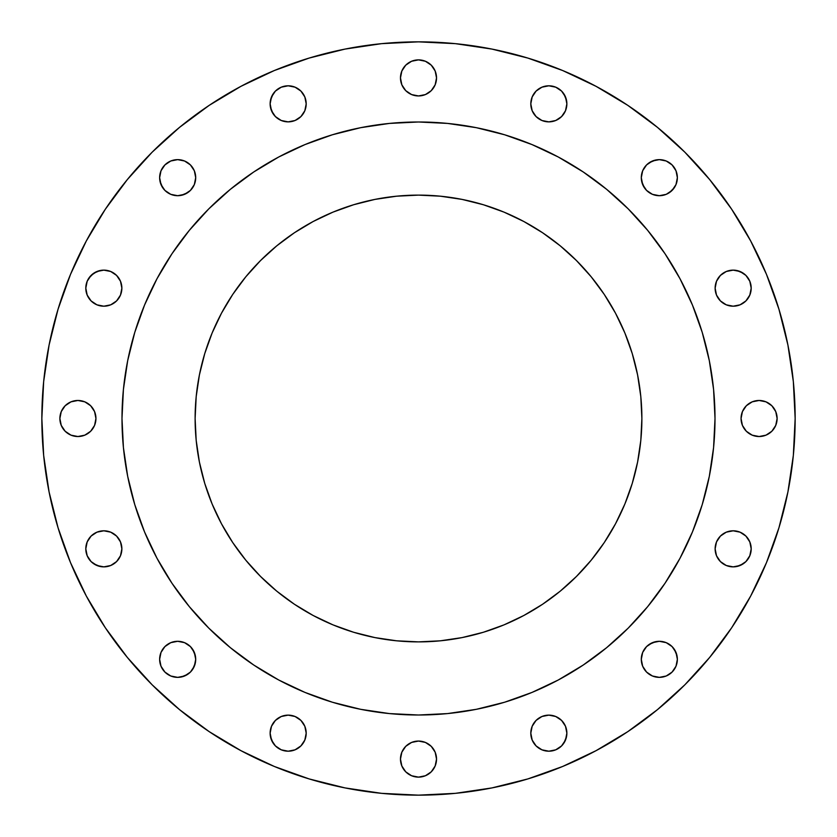 <?xml version="1.0" encoding="UTF-8"?>
<svg xmlns="http://www.w3.org/2000/svg" width="837" height="837" viewBox="0 0 837 837"><rect width="100%" height="100%" fill="white"/><g stroke="black" fill="none" stroke-linecap="round" stroke-linejoin="round"><path stroke-width="1.26" d="M195.701 177.664A18.027 18.027 0 0 1 177.664 195.701A18.027 18.027 0 0 1 159.637 177.664L161.007 184.569L164.92 190.417L170.769 194.33L177.664 195.701L184.569 194.33L190.417 190.417L194.33 184.569L195.701 177.664L194.33 170.769L190.417 164.92L184.569 161.007L177.664 159.637L170.769 161.007L164.92 164.92L161.007 170.769L159.637 177.664A18.027 18.027 0 0 1 177.664 159.637A18.027 18.027 0 0 1 195.701 177.664M306.196 103.84A18.027 18.027 0 0 1 288.158 121.867A18.027 18.027 0 0 1 270.131 103.84L271.502 110.735L275.415 116.584L281.263 120.497L288.158 121.867L295.063 120.497L300.912 116.584L304.825 110.735L306.196 103.84L304.825 96.935L300.912 91.087L295.063 87.184L288.158 85.803L281.263 87.184L275.415 91.087L271.502 96.935L270.131 103.84A18.027 18.027 0 0 1 288.158 85.803A18.027 18.027 0 0 1 306.196 103.84M436.527 77.914A18.027 18.027 0 0 1 418.5 95.941A18.027 18.027 0 0 1 400.473 77.914L401.844 84.809L405.746 90.658L411.595 94.571L418.5 95.941L425.405 94.571L431.254 90.658L435.156 84.809L436.527 77.914L435.156 71.009L431.254 65.16L425.405 61.258L418.5 59.877L411.595 61.258L405.746 65.16L401.844 71.009L400.473 77.914A18.027 18.027 0 0 1 418.5 59.877A18.027 18.027 0 0 1 436.527 77.914M566.869 103.84A18.027 18.027 0 0 1 548.842 121.867A18.027 18.027 0 0 1 530.804 103.84L532.175 110.735L536.088 116.584L541.937 120.497L548.842 121.867L555.737 120.497L561.585 116.584L565.498 110.735L566.869 103.84L565.498 96.935L561.585 91.087L555.737 87.184L548.842 85.803L541.937 87.184L536.088 91.087L532.175 96.935L530.804 103.84A18.027 18.027 0 0 1 548.842 85.803A18.027 18.027 0 0 1 566.869 103.84M677.363 177.664A18.027 18.027 0 0 1 659.336 195.701A18.027 18.027 0 0 1 641.299 177.664L642.67 184.569L646.582 190.417L652.431 194.33L659.336 195.701L666.231 194.33L672.08 190.417L675.993 184.569L677.363 177.664L675.993 170.769L672.08 164.92L666.231 161.007L659.336 159.637L652.431 161.007L646.582 164.92L642.67 170.769L641.299 177.664A18.027 18.027 0 0 1 659.336 159.637A18.027 18.027 0 0 1 677.363 177.664M751.197 288.158A18.027 18.027 0 0 1 733.16 306.196A18.027 18.027 0 0 1 715.133 288.158L716.503 295.063L720.416 300.912L726.265 304.825L733.16 306.196L740.065 304.825L745.913 300.912L749.816 295.063L751.197 288.158L749.816 281.263L745.913 275.415L740.065 271.502L733.16 270.131L726.265 271.502L720.416 275.415L716.503 281.263L715.133 288.158A18.027 18.027 0 0 1 733.16 270.131A18.027 18.027 0 0 1 751.197 288.158M777.123 418.5A18.027 18.027 0 0 1 759.086 436.527A18.027 18.027 0 0 1 741.059 418.5L742.429 425.405L746.342 431.254L752.191 435.156L759.086 436.527L765.991 435.156L771.84 431.254L775.742 425.405L777.123 418.5L775.742 411.595L771.84 405.746L765.991 401.844L759.086 400.473L752.191 401.844L746.342 405.746L742.429 411.595L741.059 418.5A18.027 18.027 0 0 1 759.086 400.473A18.027 18.027 0 0 1 777.123 418.5M751.197 548.842A18.027 18.027 0 0 1 733.16 566.869A18.027 18.027 0 0 1 715.133 548.842L716.503 555.737L720.416 561.585L726.265 565.498L733.16 566.869L740.065 565.498L745.913 561.585L749.816 555.737L751.197 548.842L749.816 541.937L745.913 536.088L740.065 532.175L733.16 530.804L726.265 532.175L720.416 536.088L716.503 541.937L715.133 548.842A18.027 18.027 0 0 1 733.16 530.804A18.027 18.027 0 0 1 751.197 548.842M677.363 659.336A18.027 18.027 0 0 1 659.336 677.363A18.027 18.027 0 0 1 641.299 659.336L642.67 666.231L646.582 672.08L652.431 675.993L659.336 677.363L666.231 675.993L672.08 672.08L675.993 666.231L677.363 659.336L675.993 652.431L672.08 646.582L666.231 642.67L659.336 641.299L652.431 642.67L646.582 646.582L642.67 652.431L641.299 659.336A18.027 18.027 0 0 1 659.336 641.299A18.027 18.027 0 0 1 677.363 659.336M566.869 733.16A18.027 18.027 0 0 1 548.842 751.197A18.027 18.027 0 0 1 530.804 733.16L532.175 740.065L536.088 745.913L541.937 749.816L548.842 751.197L555.737 749.816L561.585 745.913L565.498 740.065L566.869 733.16L565.498 726.265L561.585 720.416L555.737 716.503L548.842 715.133L541.937 716.503L536.088 720.416L532.175 726.265L530.804 733.16A18.027 18.027 0 0 1 548.842 715.133A18.027 18.027 0 0 1 566.869 733.16M436.527 759.086A18.027 18.027 0 0 1 418.5 777.123A18.027 18.027 0 0 1 400.473 759.086L401.844 765.991L405.746 771.84L411.595 775.742L418.5 777.123L425.405 775.742L431.254 771.84L435.156 765.991L436.527 759.086L435.156 752.191L431.254 746.342L425.405 742.429L418.5 741.059L411.595 742.429L405.746 746.342L401.844 752.191L400.473 759.086A18.027 18.027 0 0 1 418.5 741.059A18.027 18.027 0 0 1 436.527 759.086M306.196 733.16A18.027 18.027 0 0 1 288.158 751.197A18.027 18.027 0 0 1 270.131 733.16L271.502 740.065L275.415 745.913L281.263 749.816L288.158 751.197L295.063 749.816L300.912 745.913L304.825 740.065L306.196 733.16L304.825 726.265L300.912 720.416L295.063 716.503L288.158 715.133L281.263 716.503L275.415 720.416L271.502 726.265L270.131 733.16A18.027 18.027 0 0 1 288.158 715.133A18.027 18.027 0 0 1 306.196 733.16M195.701 659.336A18.027 18.027 0 0 1 177.664 677.363A18.027 18.027 0 0 1 159.637 659.336L161.007 666.231L164.92 672.08L170.769 675.993L177.664 677.363L184.569 675.993L190.417 672.08L194.33 666.231L195.701 659.336L194.33 652.431L190.417 646.582L184.569 642.67L177.664 641.299L170.769 642.67L164.92 646.582L161.007 652.431L159.637 659.336A18.027 18.027 0 0 1 177.664 641.299A18.027 18.027 0 0 1 195.701 659.336M121.867 548.842A18.027 18.027 0 0 1 103.84 566.869A18.027 18.027 0 0 1 85.803 548.842L87.184 555.737L91.087 561.585L96.935 565.498L103.84 566.869L110.735 565.498L116.584 561.585L120.497 555.737L121.867 548.842L120.497 541.937L116.584 536.088L110.735 532.175L103.84 530.804L96.935 532.175L91.087 536.088L87.184 541.937L85.803 548.842A18.027 18.027 0 0 1 103.84 530.804A18.027 18.027 0 0 1 121.867 548.842M121.867 288.158A18.027 18.027 0 0 1 103.84 306.196A18.027 18.027 0 0 1 85.803 288.158L87.184 295.063L91.087 300.912L96.935 304.825L103.84 306.196L110.735 304.825L116.584 300.912L120.497 295.063L121.867 288.158L120.497 281.263L116.584 275.415L110.735 271.502L103.84 270.131L96.935 271.502L91.087 275.415L87.184 281.263L85.803 288.158A18.027 18.027 0 0 1 103.84 270.131A18.027 18.027 0 0 1 121.867 288.158M95.941 418.5A18.027 18.027 0 0 1 77.914 436.527A18.027 18.027 0 0 1 59.877 418.5L61.258 425.405L65.16 431.254L71.009 435.156L77.914 436.527L84.809 435.156L90.658 431.254L94.571 425.405L95.941 418.5L94.571 411.595L90.658 405.746L84.809 401.844L77.914 400.473L71.009 401.844L65.16 405.746L61.258 411.595L59.877 418.5A18.027 18.027 0 0 1 77.914 400.473A18.027 18.027 0 0 1 95.941 418.5L94.571 411.595M41.85 418.5A376.65 376.65 0 0 1 418.5 41.85A376.65 376.65 0 0 1 795.15 418.5L793.34 455.422L787.91 491.978L778.933 527.833L766.483 562.642L750.674 596.049L731.674 627.76L709.65 657.443L684.833 684.833L657.443 709.65L627.76 731.674L596.049 750.674L562.642 766.483L527.833 778.933L491.978 787.91L455.422 793.34L418.5 795.15L381.578 793.34L345.022 787.91L309.167 778.933L274.358 766.483L240.951 750.674L209.24 731.674L179.557 709.65L152.167 684.833L127.35 657.443L105.326 627.76L86.326 596.049L70.517 562.642L58.067 527.833L49.09 491.978L43.66 455.422L41.85 418.5L43.66 381.578L49.09 345.022L58.067 309.167L70.517 274.358L86.326 240.951L105.326 209.24L127.35 179.557L152.167 152.167L179.557 127.35L209.24 105.326L240.951 86.326L274.358 70.517L309.167 58.067L345.022 49.09L381.578 43.66L418.5 41.85L455.422 43.66L491.978 49.09L527.833 58.067L562.642 70.517L596.049 86.326L627.76 105.326L657.443 127.35L684.833 152.167L709.65 179.557L731.674 209.24L750.674 240.951L766.483 274.358L778.933 309.167L787.91 345.022L793.34 381.578L795.15 418.5A376.65 376.65 0 0 1 418.5 795.15A376.65 376.65 0 0 1 41.85 418.5M121.993 418.312A296.507 296.507 0 0 0 121.993 418.5A296.507 296.507 0 0 1 418.5 121.993A296.507 296.507 0 0 1 715.007 418.5A296.507 296.507 0 0 0 715.007 418.312M558.331 157.032A296.507 296.507 0 0 0 558.279 157L583.232 171.962L606.605 189.298L628.168 208.831L647.702 230.395L665.038 253.768L680 278.721A296.507 296.507 0 0 0 679.968 278.669M665.153 253.935A296.507 296.507 0 0 0 583.065 171.847M157.032 278.669A296.507 296.507 0 0 0 157 278.721L171.962 253.768L189.298 230.395L208.831 208.831L230.395 189.298L253.768 171.962L278.721 157A296.507 296.507 0 0 0 278.669 157.032M253.935 171.847A296.507 296.507 0 0 0 171.847 253.935M641.885 418.5A223.385 223.385 0 0 1 418.5 641.885A223.385 223.385 0 0 1 195.115 418.5A223.385 223.385 0 0 1 418.5 195.115A223.385 223.385 0 0 1 641.885 418.5L640.807 396.602L637.595 374.924L632.27 353.653L624.883 333.011L615.509 313.195L604.241 294.394L591.184 276.785L576.452 260.548L560.215 245.816L542.606 232.759L523.805 221.491L503.989 212.117L483.347 204.73L462.076 199.405L440.398 196.193L418.5 195.115L396.602 196.193L374.924 199.405L353.653 204.73L333.011 212.117L313.195 221.491L294.394 232.759L276.785 245.816L260.548 260.548L245.816 276.785L232.759 294.394L221.491 313.195L212.117 333.011L204.73 353.653L199.405 374.924L196.193 396.602L195.115 418.5L196.193 440.398L199.405 462.076L204.73 483.347L212.117 503.989L221.491 523.805L232.759 542.606L245.816 560.215L260.548 576.452L276.785 591.184L294.394 604.241L313.195 615.509L333.011 624.883L353.653 632.27L374.924 637.595L396.602 640.807L418.5 641.885L440.398 640.807L462.076 637.595L483.347 632.27L503.989 624.883L523.805 615.509L542.606 604.241L560.215 591.184L576.452 576.452L591.184 560.215L604.241 542.606L615.509 523.805L624.883 503.989L632.27 483.347L637.595 462.076L640.807 440.398L641.885 418.5L640.807 396.602M648.937 231.901L665.038 253.768L680 278.721L692.44 305.034L702.243 332.425L709.316 360.653L713.584 389.435L715.007 418.5L713.584 447.565L709.316 476.347L702.243 504.575L692.44 531.966L680 558.279L665.038 583.232L647.702 606.605L628.168 628.168L606.605 647.702L583.232 665.038L558.279 680L531.966 692.44L504.575 702.243L476.347 709.316L447.565 713.584L418.5 715.007L389.435 713.584L360.653 709.316L332.425 702.243L305.034 692.44L278.721 680L253.768 665.038L230.395 647.702L208.831 628.168L189.298 606.605L171.962 583.232L157 558.279L144.56 531.966L134.757 504.575L127.684 476.347L123.416 447.565L121.993 418.5L123.416 389.435L127.684 360.653L134.757 332.425L144.56 305.034L157 278.721L171.962 253.768L186.243 234.172M231.901 188.063L253.768 171.962L278.721 157L305.034 144.56L332.425 134.757L360.653 127.684L389.435 123.416L418.5 121.993L447.565 123.416L476.347 127.684L504.575 134.757L531.966 144.56L558.279 157L583.232 171.962L602.828 186.243M715.007 418.688A296.507 296.507 0 0 0 715.007 418.5A296.507 296.507 0 0 1 418.5 715.007A296.507 296.507 0 0 1 121.993 418.5A296.507 296.507 0 0 0 121.993 418.688M188.063 605.099L171.962 583.232L157 558.279A296.507 296.507 0 0 0 157.032 558.331M171.847 583.065A296.507 296.507 0 0 0 253.935 665.153M278.669 679.968A296.507 296.507 0 0 0 278.721 680L253.768 665.038L234.172 650.757M605.099 648.937L583.232 665.038L558.279 680A296.507 296.507 0 0 0 558.331 679.968M583.065 665.153A296.507 296.507 0 0 0 665.153 583.065M679.968 558.331A296.507 296.507 0 0 0 680 558.279L665.038 583.232L650.757 602.828M122.62 399.113L121.993 418.5L122.62 437.887M399.113 714.379L418.5 715.007L437.887 714.379M714.379 437.887L715.007 418.5L714.379 399.113M437.887 122.62L418.5 121.993L399.113 122.62M58.067 527.833L70.517 562.642M127.35 657.443L152.167 684.833M527.833 778.933L562.642 766.483M164.92 164.92L167.651 162.671M170.769 161.007L174.148 159.982M181.19 159.982L184.569 161.007M187.687 162.671L190.417 164.92M194.33 170.769L195.356 174.148M195.356 181.19L194.33 184.569L190.417 190.417M187.687 192.656L181.19 195.356M170.769 194.33L167.651 192.656M164.92 190.417L162.671 187.687L159.982 181.19M270.477 100.325L273.165 93.817L275.415 91.087M278.146 88.848L281.263 87.184M295.063 87.184L298.181 88.848M300.912 91.087L304.825 96.935L305.85 100.325M300.912 116.584L298.181 118.833M295.063 120.497L291.684 121.522M278.146 118.833L275.415 116.584M273.165 113.853L270.477 107.356M401.844 71.009L403.507 67.891M411.595 61.258L414.985 60.233M425.405 61.258L428.513 62.921M435.156 71.009L436.182 74.399M431.254 90.658L428.513 92.907M425.405 94.571L422.015 95.596M405.746 90.658L403.507 87.927M401.844 84.809L400.818 81.43M531.15 100.325L532.175 96.935L536.088 91.087M541.937 87.184L545.316 86.148M555.737 87.184L561.585 91.087M563.835 93.817L566.523 100.325M565.498 110.735L561.585 116.584L555.737 120.497M536.088 116.584L533.849 113.853M532.175 110.735L531.15 107.356M642.67 170.769L644.344 167.651M646.582 164.92L649.313 162.671L655.81 159.982M672.08 164.92L674.329 167.651M675.993 170.769L677.018 174.148M677.018 181.19L675.993 184.569M674.329 187.687L669.349 192.656M666.231 194.33L662.852 195.356M655.81 195.356L652.431 194.33L646.582 190.417M644.344 187.687L641.644 181.19M718.167 278.146L720.416 275.415M726.265 271.502L729.644 270.477M736.675 270.477L743.183 273.165L745.913 275.415M748.152 278.146L749.816 281.263M749.816 295.063L748.152 298.181M745.913 300.912L740.065 304.825L736.675 305.85M720.416 300.912L718.167 298.181M716.503 295.063L715.478 291.684M746.342 405.746L749.073 403.507M752.191 401.844L755.57 400.818M765.991 401.844L769.109 403.507M775.742 411.595L776.767 414.985M775.742 425.405L774.079 428.513M765.991 435.156L762.601 436.182M759.086 436.527L755.57 436.182M746.342 431.254L744.093 428.513M742.429 425.405L741.404 422.015M720.416 536.088L723.147 533.849M726.265 532.175L729.644 531.15M736.675 531.15L740.065 532.175M743.183 533.849L745.913 536.088M749.816 541.937L750.852 545.316M749.816 555.737L745.913 561.585M743.183 563.835L736.675 566.523M726.265 565.498L723.147 563.835M720.416 561.585L716.503 555.737M641.644 655.81L642.67 652.431L646.582 646.582M649.313 644.344L655.81 641.644M666.231 642.67L669.349 644.344M672.08 646.582L674.329 649.313L677.018 655.81M672.08 672.08L669.349 674.329M666.231 675.993L662.852 677.018M655.81 677.018L652.431 675.993M649.313 674.329L646.582 672.08M642.67 666.231L641.644 662.852M536.088 720.416L538.819 718.167M541.937 716.503L545.316 715.478M558.854 718.167L561.585 720.416M565.498 726.265L566.523 729.644M566.523 736.675L563.835 743.183L561.585 745.913M558.854 748.152L555.737 749.816M541.937 749.816L538.819 748.152M536.088 745.913L532.175 740.065L531.15 736.675M405.746 746.342L408.487 744.093M411.595 742.429L414.985 741.404M431.254 746.342L433.493 749.073M435.156 752.191L436.182 755.57M435.156 765.991L433.493 769.109M425.405 775.742L422.015 776.767M411.595 775.742L408.487 774.079M401.844 765.991L400.818 762.601M271.502 726.265L273.165 723.147M275.415 720.416L281.263 716.503M300.912 720.416L303.151 723.147M304.825 726.265L305.85 729.644M305.85 736.675L304.825 740.065M303.151 743.183L300.912 745.913M295.063 749.816L291.684 750.852M281.263 749.816L275.415 745.913M273.165 743.183L270.477 736.675M159.982 655.81L161.007 652.431M162.671 649.313L164.92 646.582M170.769 642.67L174.148 641.644M181.19 641.644L184.569 642.67L190.417 646.582M192.656 649.313L195.356 655.81M195.356 662.852L192.656 669.349M190.417 672.08L187.687 674.329L181.19 677.018M164.92 672.08L162.671 669.349M161.007 666.231L159.982 662.852M87.184 541.937L88.848 538.819M91.087 536.088L96.935 532.175L100.325 531.15M116.584 536.088L118.833 538.819M120.497 541.937L121.522 545.316M118.833 558.854L116.584 561.585M110.735 565.498L107.356 566.523M100.325 566.523L93.817 563.835L91.087 561.585M88.848 558.854L87.184 555.737M87.184 281.263L88.848 278.146L93.817 273.165L100.325 270.477M110.735 271.502L113.853 273.165M116.584 275.415L120.497 281.263M116.584 300.912L113.853 303.151M110.735 304.825L107.356 305.85M100.325 305.85L96.935 304.825M93.817 303.151L91.087 300.912M87.184 295.063L86.148 291.684M61.258 411.595L62.921 408.487M65.16 405.746L67.891 403.507M71.009 401.844L74.399 400.818M90.658 405.746L92.907 408.487M90.658 431.254L87.927 433.493M84.809 435.156L81.43 436.182M71.009 435.156L67.891 433.493M61.258 425.405L60.233 422.015"/></g></svg>
